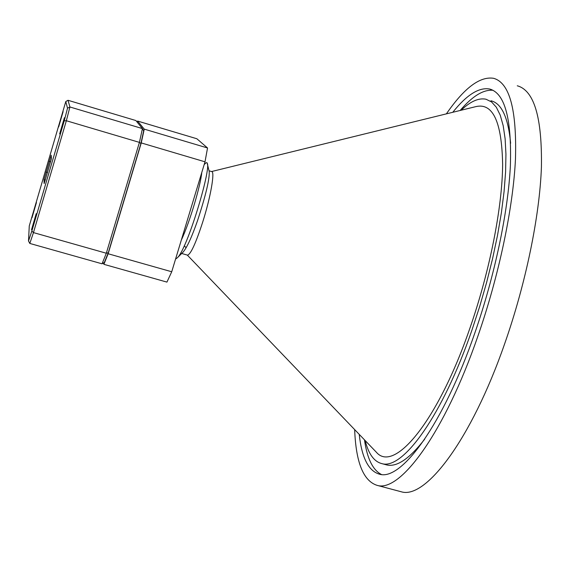 <?xml version="1.0" encoding="UTF-8"?>
<svg xmlns="http://www.w3.org/2000/svg" width="570" height="570" viewBox="0 0 570 570"><rect width="100%" height="100%" fill="white"/><g stroke="black" fill="none" stroke-linecap="round" stroke-linejoin="round"><path stroke-width="0.85" d="M510.635 143.241C508.169 117.47 501.607 103.312 490.97 100.776M365.185 440.574C368.505 453.927 374.034 461.6 381.786 463.602C402.669 470.35 442.548 415.494 471.989 329.98L479.669 306.546L486.566 282.656L492.551 258.773L497.517 235.339L501.379 212.788L504.08 191.52L505.597 171.898L505.939 154.228L505.12 138.759L503.196 125.692L500.232 115.154L496.32 107.217L491.547 101.923L486.018 99.23C478.714 97.705 470.421 101.374 461.13 110.238M359.228 434.361C361.758 457.746 368.505 471.02 379.478 474.19C401.451 481.329 443.574 423.688 474.774 333.179C494.732 275.844 508.119 212.047 510.378 165.742C511.782 118.781 504.878 93.209 489.651 89.02C478.978 87.089 466.68 94.848 452.78 112.29M364.472 439.833C367.123 458.472 372.773 470.022 381.423 474.489M187.409 255.111L187.559 255.153C190.772 254.206 195.809 243.212 202.678 222.158C210.629 197.22 215.147 171.264 211.662 171.57L209.047 170.8M375.488 451.319L376.414 452.288C394.298 473.435 438.031 421.095 470.058 327.764C489.886 270.736 502.348 207.11 502.633 164.438C501.835 121.424 492.722 102.201 475.287 106.761L211.556 171.541M399.905 491.411L401.237 491.768C425.576 499.626 471.276 439.641 504.5 344.23C525.782 283.746 539.648 216.237 541.414 167.231C542.205 117.562 534.154 90.416 517.268 85.785M354.661 429.602C355.901 462.384 363.375 480.966 377.084 485.348C400.197 492.886 444.678 432.366 477.738 336.585C498.914 275.866 513.093 208.228 515.458 159.258C516.897 109.647 509.58 82.657 493.52 78.29C479.869 76.188 464.151 88.044 446.374 113.865M204.181 164.566L206.126 162.707L207.053 162.742L209.197 171.442C209.739 178.724 205.848 195.132 197.534 220.661C191.826 236.985 187.024 247.451 183.141 252.054L182.742 252.453M207.373 163.455C210.822 170.295 187.309 249.019 177.327 257.811L175.567 259.079M201.759 172.56C200.754 184.523 190.059 221.637 181.281 240.205M493.029 90.288C483.332 89.426 472.366 96.159 460.14 110.48M385.626 464.628L386.809 464.949C396.969 467.236 409.581 458.658 424.657 439.214M144.253 129.126L207.537 147.979L196.857 138.752L137.577 121.054L144.253 129.126L141.253 142.928L108.15 253.757L103.875 264.323L103.533 262.927M207.537 147.979L205.008 161.823L141.253 142.928M205.008 161.823L171.727 271.762L108.15 253.757M171.727 271.762L166.939 282.107L103.875 264.323M137.163 122.13L137.577 121.054M63.12 111.635L58.632 126.982L63.12 111.635M64.389 117.726L59.651 133.936L64.389 117.726M36.202 213.679L31.514 229.76L36.202 213.679M36.437 202.514L31.998 217.747L36.437 202.514M44.118 183.526L44.04 179.6L51.179 155.197L51.428 158.617L44.161 183.54M135.874 120.548L68.015 100.291L69.918 106.982L142.429 128.585L135.874 120.548M140.911 143.533L139.415 142.386L66.355 120.74L33.466 232.603L106.319 253.237L139.415 142.386L142.429 128.585L143.661 130.879L140.911 143.533L108.293 252.724L104.381 262.414L102.059 263.81L29.811 243.44L33.466 232.603L31.842 231.064L64.239 120.819L67.517 108.215L65.792 101.531L29.27 225.927L28.5 241.003L31.842 231.064M102.059 263.81L106.319 253.237L108.293 252.724M67.517 108.215L69.918 106.982L66.355 120.74L64.239 120.819M68.015 100.291L65.792 101.531M28.5 241.003L29.811 243.44M44.04 179.6L45.379 179.985M49.163 161.367L50.687 161.816M46.013 172.097L47.581 172.553M184.274 245.82L185.97 247.594M177.327 257.811L183.141 252.054M187.559 255.153L181.623 253.458M401.237 491.768L377.084 485.348M187.288 255.075L376.414 452.288M491.582 89.625L489.651 89.02M386.809 464.949L381.786 463.602"/></g></svg>
